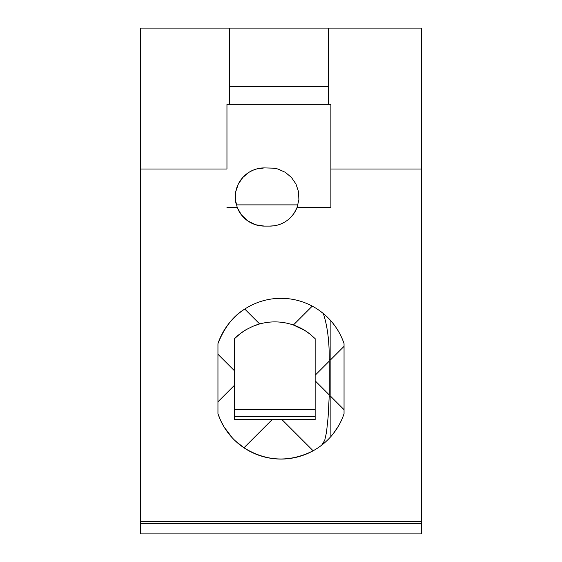 <?xml version="1.0" encoding="UTF-8"?>
<svg xmlns="http://www.w3.org/2000/svg" width="562" height="562" viewBox="0 0 562 562"><rect width="100%" height="100%" fill="white"/><g stroke="black" fill="none" stroke-linecap="round" stroke-linejoin="round"><path stroke-width="0.84" d="M264.372 226.107L255.598 224.751L247.905 220.999L241.365 214.825L237.255 207.561A29.098 29.098 -90 0 0 264.372 226.107L269.915 226.107A29.098 29.098 -90 0 0 297.031 207.561L298.886 199.728L298.527 191.691L295.977 184.055L291.432 177.416L285.243 172.267L277.888 169.014L273.94 168.186L264.372 167.905A29.098 29.098 -90 0 0 236.356 204.877L297.93 204.877M140.345 523.763L140.345 533.9L421.655 533.9L421.655 523.763L140.345 523.763L140.345 28.1L421.655 28.1L421.655 169.007L330.885 169.007L330.885 104.314L328.391 104.314L328.391 28.1L229.451 28.1L229.451 86.597L328.391 86.597L328.391 104.314L229.451 104.314L229.451 86.597M226.957 169.007L226.957 104.314L226.957 169.007L140.345 169.007M226.957 104.314L229.451 104.314M421.655 523.763L421.655 521.705L140.345 521.705M264.372 167.905L256.398 169.014L252.605 170.384L249.036 172.267L242.854 177.416L238.309 184.055L235.759 191.691L235.401 199.728L237.255 207.561L226.957 207.561M297.017 207.596L294.369 212.78M293.687 213.785L291.299 216.742M290.898 217.164L290.273 217.803M289.83 218.218L289.149 218.836M288.678 219.243L287.941 219.847M287.435 220.241L286.641 220.817M286.093 221.189L285.25 221.73M284.674 222.081L283.789 222.587M283.185 222.903L281.941 223.5M280.347 224.168L279.019 224.645M278.345 224.856L277.326 225.144M276.63 225.32L275.591 225.545M274.888 225.678L269.915 226.107M328.391 86.597L328.391 43.906M297.031 207.561L330.885 207.561L330.885 169.007M344.049 346.354L330.885 359.518L330.885 320.839L330.885 436.548A66.513 66.513 90.7 0 1 217.951 413.737L217.951 343.649L217.951 413.737L220.69 420.615L224.168 427.106L232.366 437.931M342.961 416.737L344.049 413.737L344.049 343.649A66.513 66.513 -89.3 0 0 217.951 343.649C224.322 327.498 233.258 315.97 244.758 309.058L259.644 323.944C271.003 320.895 282.257 321.246 293.399 324.998A56.818 56.818 90.7 0 1 310.14 334.186M342.925 416.842L341.745 419.645M341.654 419.849L340.319 422.638M340.27 422.736L338.682 425.68M338.626 425.778L333.097 433.906M332.95 434.089L330.962 436.463M321.626 445.216L319.609 446.713M319.532 446.776L317.797 447.963M316.933 448.525L315.654 449.326M314.804 449.839L313.139 450.787C289.521 462.638 266.458 461.641 243.95 447.795L234.979 440.58M315.156 419.575L281.927 419.575L315.156 419.575L315.156 380.804L329.29 394.931L329.262 359.518C329.374 341.204 327.4 325.876 323.333 313.533L318.858 310.147M321.717 445.153L324.738 440.271L326.522 432.22L328.096 417.306L329.29 394.931M234.509 419.575L272.177 419.575L234.509 419.575L234.509 338.675A56.818 56.818 90.7 0 1 246.058 329.704M329.29 361.12L315.156 375.247L315.156 380.804M315.156 375.247L315.156 338.675L310.14 334.186L304.709 330.365L293.399 324.998L312.268 306.128M315.156 416.618L234.509 416.618M315.156 409.684L234.509 409.684M254.979 325.461A56.818 56.818 90.7 0 1 259.644 323.944L252.977 326.255L246.381 329.522L240.15 333.695L234.509 338.675M344.049 409.691L330.885 396.526L330.885 436.548A66.513 66.513 90.7 0 0 344.049 413.737M243.95 447.795L272.177 419.575L281.927 419.575L313.139 450.787M344.049 343.649L343.551 342.223M342.939 340.579L341.773 337.797M341.682 337.6L340.354 334.812M338.661 331.678L337.031 328.995M336.905 328.798L335.142 326.192M335.071 326.101L333.041 323.417M332.971 323.326L330.962 320.923M421.655 169.007L421.655 521.705M234.509 385.237L217.951 401.795M217.951 354.257L234.509 370.815M330.885 359.518L329.262 359.518M330.885 396.526L329.262 396.526"/></g></svg>
